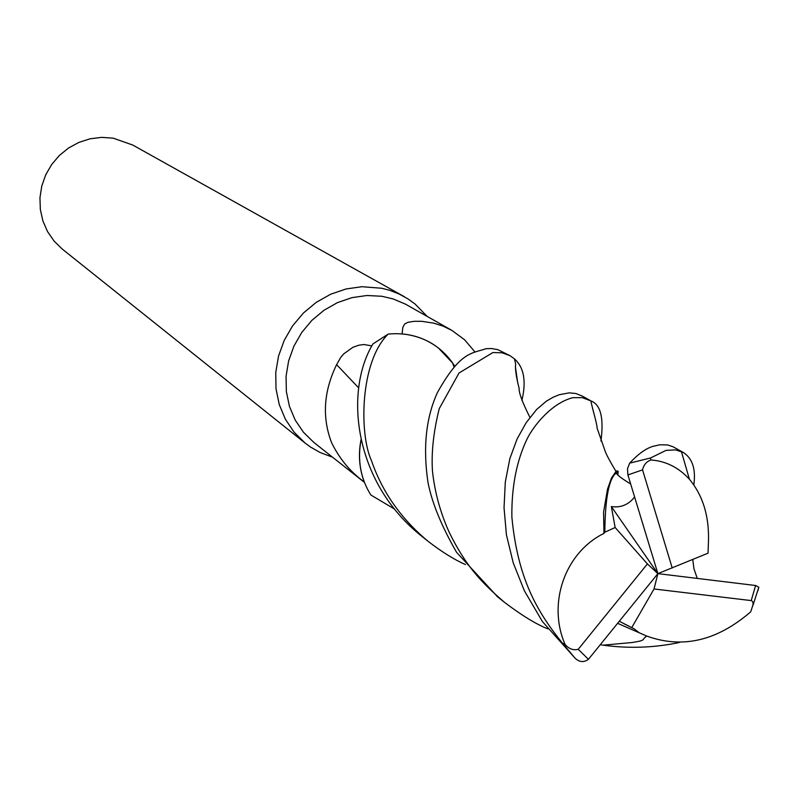 <?xml version="1.0" encoding="UTF-8"?>
<svg xmlns="http://www.w3.org/2000/svg" width="799" height="799" viewBox="0 0 799 799"><rect width="100%" height="100%" fill="white"/><g stroke="black" fill="none" stroke-linecap="round" stroke-linejoin="round"><path stroke-width="1.2" d="M427.165 316.414L415.081 304.039L408.079 298.956L399.011 293.952L389.622 290.297L381.782 288.259L361.977 286.711L346.087 288.958L330.666 294.222L316.274 302.332L303.43 312.998L292.614 325.832L284.214 340.374L278.521 356.094L275.765 372.424L276.005 388.773L279.251 404.544L285.353 419.185L294.082 432.179L305.118 443.075L310.481 447.021L320.099 452.514L332.554 457.208M402.077 333.902L402.846 327.43L404.594 324.064L408.029 322.267L414.242 321.308L421.802 321.318L433.697 323.146L443.085 326.142L451.904 330.406L405.433 304.129L393.058 298.896L381.762 296.259L366.921 295.5L351.989 297.637L337.498 302.611L323.985 310.262L311.94 320.309L301.792 332.394L293.932 346.087L288.629 360.878L286.072 376.229L286.352 391.59L289.448 406.401L295.231 420.134L303.49 432.299L313.917 442.486L364.424 482.376M404.374 296.719L132.804 145.068L113.198 138.157L101.653 137.368L90.077 138.796L78.911 142.392L68.524 148.025L59.316 155.515L51.615 164.584L45.683 174.901L41.758 186.107L39.95 197.802L40.34 209.548L42.896 220.943L47.531 231.57L54.072 241.058L62.262 249.078L305.118 443.075M364.244 481.917C350.421 471.989 339.535 458.916 331.595 442.696C321.927 417.448 323.605 391.43 336.609 364.644L340.833 357.243L343.59 353.997L352.848 347.325L358.701 345.248L363.865 344.519L371.835 345.887M451.904 330.406L464.628 339.795L474.846 351.82M454.771 366.192L452.314 362.566C440.399 346.167 424.229 336.669 403.815 334.062M358.601 387.815L336.609 364.644M361.058 439.54C358.172 454.251 359.21 468.314 364.164 481.737M465.437 564.543C454.371 559.709 441.957 551.979 428.174 541.372C401.128 518.901 382.222 491.974 371.455 460.614C359.16 434.187 359.84 361.757 388.194 334.082L388.604 334.032C407.31 332.384 423.889 337.018 438.361 347.945L452.663 363.096L454.721 366.242L452.314 362.566M679.26 642.526C654.101 647.799 628.773 648.688 603.285 645.183L600.488 644.763M547.794 628.843C536.029 624.169 521.547 615.29 504.359 602.226C482.157 583.01 466.216 567.03 449.178 532.224C440.349 512.678 434.786 492.354 432.479 471.25C431.24 452.653 433.497 431.79 439.24 408.649L459.035 372.993L492.893 352.549L502.112 352.798L510.122 355.735L497.807 349.652L491.455 348.534L486.052 348.684C471.879 353.697 460.683 351.011 437.472 392.469C426.037 417.408 422.851 447.27 427.914 482.037C431.79 502.381 441.348 525.802 456.579 552.319L497.637 596.863M388.194 334.082L372.963 343.9C344.559 390.621 352.858 481.707 421.752 536.239L423.34 537.507M682.745 452.164L672.968 446.721L667.515 444.933L659.904 444.783L652.903 446.361C645.802 448.509 638.061 454.102 629.682 463.14L627.475 468.743L627.914 474.936L657.887 573.632L654.021 588.973L751.649 600.648L752.908 602.096L753.067 604.533L750.73 611.794C717.053 640.888 682.396 648.978 646.761 636.064L617.737 623.38M757.891 590.831L758.82 587.225L755.614 585.507L657.887 573.632L708.044 553.178L708.483 540.753C709.142 515.834 702.78 495.33 689.407 479.24C678.691 467.485 665.857 461.063 650.905 459.974L650.536 457.977L666.116 450.356L675.624 449.877L683.275 452.454C692.453 458.346 695.969 469.153 693.832 484.873M394.656 509.143L370.866 495.01C360.549 478.541 357.283 460.094 361.088 439.68M582.361 396.104L575.869 393.507L569.278 392.858L559.31 394.706L553.298 397.153L546.396 401.138L536.608 409.507L526.231 422.611L517.113 438.911L509.852 458.606L505.298 482.047L504.039 507.745L506.426 534.851L513.238 562.886L524.364 590.761L542.371 621.502L575.25 658.376C579.575 662.271 583.979 662.581 588.454 659.295L657.887 573.632L647.41 563.924L578.216 649.317C573.263 650.526 568.888 648.898 565.093 644.433L562.256 642.925C537.218 611.914 517.652 578.596 511.859 516.913C511.52 487.1 516.504 461.313 526.801 439.57C533.233 425.947 551.789 402.936 572.853 397.682L582.331 397.662L590.861 400.888C600.628 404.454 603.994 417.847 600.948 441.078M517.682 382.591L515.445 367.071M697.217 578.306L693.912 568.638L692.783 559.48M684.913 463.76L684.743 462.971M634.456 497.148C628.483 504.778 620.783 507.924 611.355 506.586L615.14 527.5L604.833 532.224C605.133 498.406 608.908 478.671 616.159 473.038L618.186 471.46L617.807 474.726M604.833 532.224L603.964 533.382C564.344 552.918 547.395 604.154 565.093 644.433M603.954 533.382L603.585 512.009L607.52 489.118L611.485 478.012L615.999 471.47L617.168 470.831L618.186 471.46M617.517 471.62L617.028 473.947M594.875 417.118L592.369 407.58M619.405 621.312L634.116 628.823L639.22 632.738M510.122 355.735L514.436 358.861C523.964 367.35 526.461 381.193 521.907 400.369M672.209 567.969L642.556 469.872C643.684 464.848 646.471 461.552 650.905 459.974M615.14 527.5L647.41 563.924M654.021 588.973L631.729 627.615M657.887 573.632L611.355 506.586M650.536 457.977L629.682 463.14M562.256 642.925L575.25 658.376M751.22 600.548L755.614 585.507M642.556 469.872L627.914 474.936M578.216 649.317L588.454 659.295M454.032 366.961L452.653 363.046M496.798 596.184L503.769 601.757M421.752 536.239L428.174 541.372M681.387 451.495L689.407 479.24M616.159 473.038C617.647 475.415 622.451 479.03 630.581 483.904M590.861 400.888C591.909 406.821 597.253 424.469 597.113 428.184L605.043 450.816C605.972 453.862 609.627 460.753 615.999 471.48M634.106 628.833L624.409 623.949M514.436 358.861L515.645 363.845C514.995 368.519 516.154 376.699 519.12 388.384C518.851 392.868 522.456 402.536 529.917 417.378M603.295 645.163L631.939 642.536C646.93 640.179 640.658 640.239 646.761 636.064M582.171 396.004L589.962 400.349M758.82 587.225L752.968 605.342"/></g></svg>
